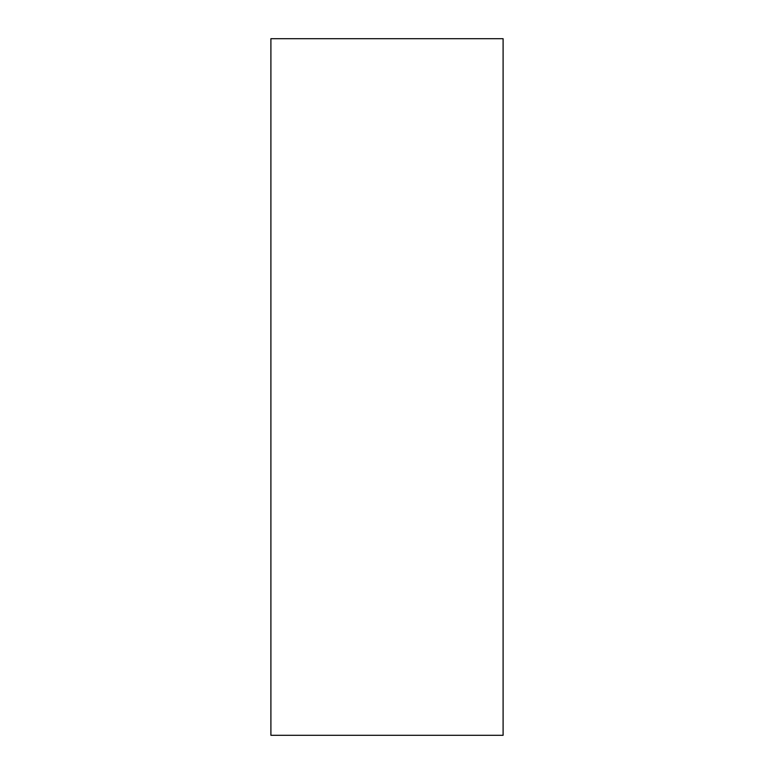 <?xml version="1.0" encoding="UTF-8"?>
<svg xmlns="http://www.w3.org/2000/svg" width="774" height="774" viewBox="0 0 774 774"><rect width="100%" height="100%" fill="white"/><g stroke="black" fill="none" stroke-linecap="round" stroke-linejoin="round"><path stroke-width="1.16" d="M503.1 38.7L270.9 38.7L270.9 735.3L503.1 735.3L503.1 38.7"/></g></svg>
